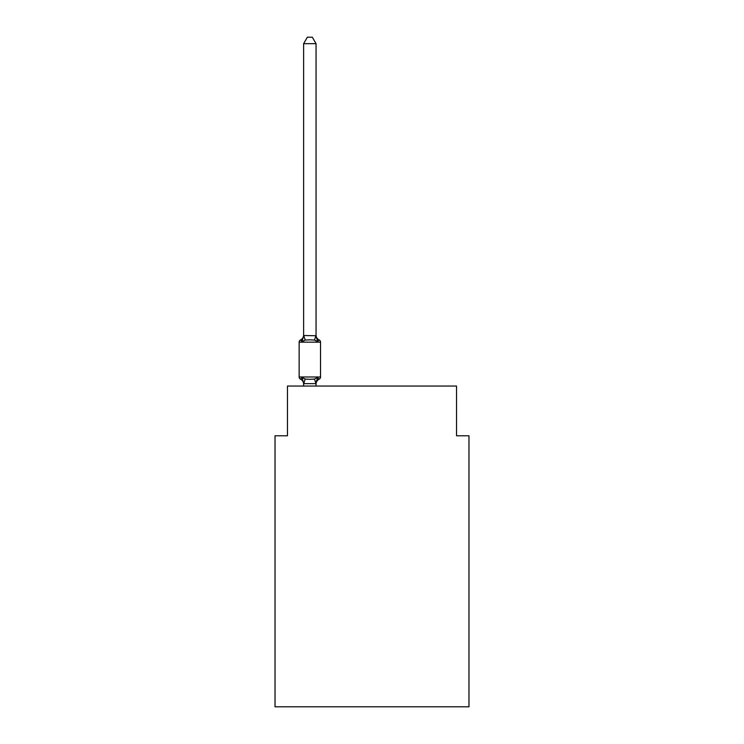<?xml version="1.0" encoding="UTF-8"?>
<svg xmlns="http://www.w3.org/2000/svg" width="744" height="744" viewBox="0 0 744 744"><rect width="100%" height="100%" fill="white"/><g stroke="black" fill="none" stroke-linecap="round" stroke-linejoin="round"><path stroke-width="1.12" d="M468.971 706.8L468.971 435.779L456.537 435.779L456.537 386.052L287.463 386.052L287.463 435.779L275.029 435.779L275.029 706.8L468.971 706.8M316.051 384.127A5.468 5.468 0 0 1 319.13 379.208L317.614 377.459L315.958 383.653L303.719 383.653L302.073 377.459L300.548 379.208A2.483 2.483 0 0 1 299.144 376.976A2.483 2.483 0 0 0 300.548 379.208L302.073 377.459L300.548 379.208A2.483 2.483 0 0 1 299.144 376.976A2.483 2.483 0 0 0 300.548 379.208L302.073 377.459L300.548 379.208A2.483 2.483 0 0 1 299.144 376.976A2.483 2.483 0 0 0 300.548 379.208L302.073 377.459L300.548 379.208A2.483 2.483 0 0 1 299.144 376.976A2.483 2.483 0 0 0 300.548 379.208L302.073 377.459L300.548 379.208A2.483 2.483 0 0 1 299.144 376.976A2.483 2.483 0 0 0 300.548 379.208L302.073 377.459L300.548 379.208A2.483 2.483 0 0 1 299.144 376.976A2.483 2.483 0 0 0 300.548 379.208L302.073 377.459L305.18 379.059L309.839 379.31L314.498 379.059L317.614 377.459L319.13 379.208A2.483 2.483 0 0 0 320.534 376.976L320.534 342.166A2.483 2.483 0 0 0 319.13 339.924L317.614 341.673L319.13 339.924L317.614 341.673L319.13 339.924L317.614 341.673L319.13 339.924L317.614 341.673L314.498 340.073L309.839 339.831L305.18 340.073L302.073 341.673L300.548 339.924A2.483 2.483 0 0 0 299.144 342.166A2.483 2.483 0 0 1 300.548 339.924L301.255 340.268L300.548 339.924A2.483 2.483 0 0 0 299.144 342.166A2.483 2.483 0 0 1 300.548 339.924A2.483 2.483 0 0 0 299.144 342.166A2.483 2.483 0 0 1 300.548 339.924L302.073 341.673L300.548 339.924A2.483 2.483 0 0 0 299.144 342.166A2.483 2.483 0 0 1 300.548 339.924L302.073 341.673L300.548 339.924A2.483 2.483 0 0 0 299.144 342.166A2.483 2.483 0 0 1 300.548 339.924L302.073 341.673L300.548 339.924A2.483 2.483 0 0 0 299.144 342.166A2.483 2.483 0 0 1 300.548 339.924L302.073 341.673L300.548 339.924A5.468 5.468 0 0 0 303.626 335.005M316.051 43.664L303.626 43.664L307.356 37.2L312.322 37.2L316.051 43.664L316.051 335.739L317.614 341.673M316.051 383.393L316.637 380.463L316.051 383.393M303.626 43.664L303.626 335.516L316.051 335.739M303.626 335.516L302.073 341.673L300.548 339.924M316.051 335.005A5.468 5.468 0 0 0 319.13 339.924A2.483 2.483 0 0 1 320.534 342.166L299.144 342.166L299.144 376.976L320.534 376.976A2.483 2.483 0 0 1 319.13 379.208M316.051 386.052L316.051 383.616M303.626 386.052L303.626 383.616M303.626 383.393L303.626 384.127A5.468 5.468 0 0 0 300.548 379.208M305.18 379.059L303.719 383.653M314.498 379.059L315.958 383.653M303.719 335.488L305.18 340.073M315.958 335.488L314.498 340.073"/></g></svg>
